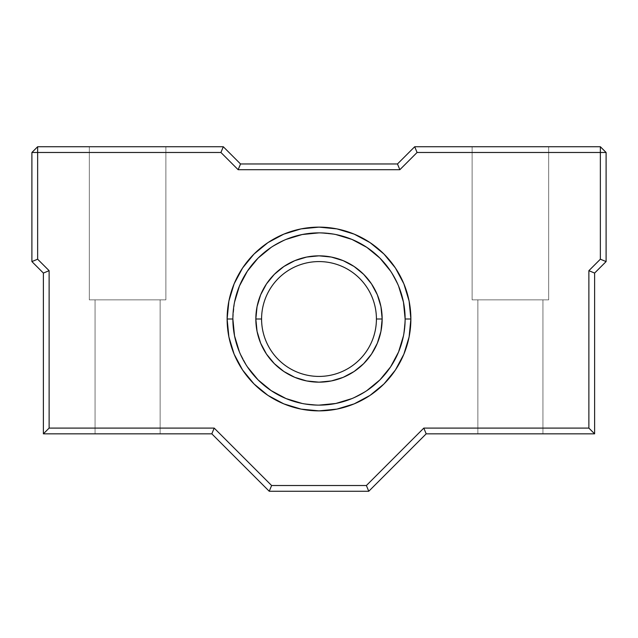 <?xml version="1.0" encoding="UTF-8"?>
<svg xmlns="http://www.w3.org/2000/svg" width="638" height="638" viewBox="0 0 638 638"><rect width="100%" height="100%" fill="white"/><g stroke="black" fill="none" stroke-linecap="round" stroke-linejoin="round"><path stroke-width="0.48" stroke-dasharray="3.19 2.39" d="M160.138 433.84L95.062 433.84L95.062 299.86L160.138 299.86L160.138 433.84L95.062 433.84L95.062 299.86L160.138 299.86L160.138 433.84L95.062 433.84L159.516 433.84L95.062 433.84L95.062 299.86L160.138 299.86L89.32 299.86L89.32 146.74L165.88 146.74L165.88 299.86L89.32 299.86L89.32 146.74L165.88 146.74L165.88 299.86L89.32 299.86L165.88 299.86L89.32 299.86L89.32 146.74L165.88 146.74L90.054 146.74L165.88 146.74L165.88 299.86L89.32 299.86L165.88 299.86L165.88 146.74L165.88 299.86L165.88 146.74L89.32 146.74L165.88 146.74L89.32 146.74L165.88 146.74L89.32 146.74L89.32 299.86L160.138 299.86L160.138 433.84L95.062 433.84L95.062 299.86L160.138 299.86L95.062 299.86L160.138 299.86L160.138 433.84L95.062 433.84L95.062 299.86L95.062 433.84L160.138 433.84L95.062 433.84L160.138 433.84L160.138 299.86L160.138 433.84M542.938 433.84L477.862 433.84L477.862 299.86L542.938 299.86L542.938 433.84L477.862 433.84L477.862 299.86L542.938 299.86L542.938 433.84L477.862 433.84L542.316 433.84L477.862 433.84L477.862 299.86L542.938 299.86L472.12 299.86L472.12 146.74L548.68 146.74L548.68 299.86L472.12 299.86L472.12 146.74L548.68 146.74L548.68 299.86L472.12 299.86L548.68 299.86L472.12 299.86L472.12 146.74L548.68 146.74L472.854 146.74L548.68 146.74L548.68 299.86L472.12 299.86L548.68 299.86L548.68 146.74L548.68 299.86L548.68 146.74L472.12 146.74L548.68 146.74L472.12 146.74L548.68 146.74L472.12 146.74L472.12 299.86L542.938 299.86L542.938 433.84L477.862 433.84L477.862 299.86L542.938 299.86L477.862 299.86L542.938 299.86L542.938 433.84L477.862 433.84L477.862 299.86L477.862 433.84L542.938 433.84L477.862 433.84L542.938 433.84L542.938 299.86L542.938 433.84M398.575 286.039L390.615 271.15L398.575 286.039L403.471 302.197L405.13 319L403.471 335.803L405.13 319A86.13 86.13 0 0 1 319 405.13A86.13 86.13 0 0 1 232.87 319L227.128 319A91.872 91.872 0 0 0 319 410.872A91.872 91.872 0 0 0 410.872 319L405.13 319A86.13 86.13 0 0 0 319 232.87A86.13 86.13 0 0 0 232.87 319A86.13 86.13 0 0 1 319 232.87A86.13 86.13 0 0 1 405.13 319A86.13 86.13 0 0 0 319 232.87A86.13 86.13 0 0 0 232.87 319A86.13 86.13 0 0 0 319 405.13A86.13 86.13 0 0 0 405.13 319A86.13 86.13 0 0 1 319 405.13A86.13 86.13 0 0 1 232.87 319L234.529 302.197L232.87 319L227.128 319.04M376.42 319A57.42 57.42 0 0 1 319 376.42A57.42 57.42 0 0 1 261.58 319L255.838 319A63.162 63.162 0 0 0 319 382.162A63.162 63.162 0 0 0 382.162 319L376.42 319A57.42 57.42 0 0 1 319 376.42A57.42 57.42 0 0 1 261.58 319L255.838 319A63.162 63.162 0 0 0 319 382.162A63.162 63.162 0 0 0 382.162 319L376.42 319A57.42 57.42 0 0 0 319 261.58A57.42 57.42 0 0 0 261.58 319L255.838 319A63.162 63.162 0 0 1 319 255.838A63.162 63.162 0 0 1 382.162 319L376.42 319A57.42 57.42 0 0 0 319 261.58A57.42 57.42 0 0 0 261.58 319A57.42 57.42 0 0 0 319 376.42A57.42 57.42 0 0 0 376.42 319A57.42 57.42 0 0 0 319 261.58A57.42 57.42 0 0 0 261.58 319M31.9 152.482L37.642 146.74L37.642 152.482L31.9 152.482L37.642 146.74L31.9 152.482L31.9 261.58L37.642 259.203L31.9 261.58L43.384 273.064L49.126 270.687L43.384 273.064L43.384 433.84L49.126 428.098L43.384 433.84L211.816 433.84L214.193 428.098L211.816 433.84L269.236 491.26L271.613 485.518L269.236 491.26L368.764 491.26L366.387 485.518L368.764 491.26L426.184 433.84L423.807 428.098L426.184 433.84L594.616 433.84L426.184 433.84L368.764 491.26L269.236 491.26L211.816 433.84L43.384 433.84L43.384 273.064L31.9 261.58L31.9 152.482L220.923 152.482L238.149 169.708L399.851 169.708L417.077 152.482L600.358 152.482L600.358 259.203L588.874 270.687L588.874 428.098L423.807 428.098L366.387 485.518L271.613 485.518L214.193 428.098L49.126 428.098L49.126 270.687L37.642 259.203L37.642 152.482L220.923 152.482L238.149 169.708L399.851 169.708L417.077 152.482L600.358 152.482L600.358 259.203L588.874 270.687L594.616 273.064L594.616 433.84L426.184 433.84L368.764 491.26L269.236 491.26L211.816 433.84L43.384 433.84L43.384 273.064L31.9 261.58L31.9 152.482L220.923 152.482L223.3 146.74L240.526 163.966L397.474 163.966L414.7 146.74L600.358 146.74L606.1 152.482L606.1 261.58L594.616 273.064L594.616 433.84L588.874 428.098L423.807 428.098L366.387 485.518L271.613 485.518L214.193 428.098L49.126 428.098L49.126 270.687L37.642 259.203L37.642 146.74L223.3 146.74L240.526 163.966L397.474 163.966L414.7 146.74L600.358 146.74L606.1 152.482L606.1 261.58L594.616 273.064L594.616 433.84L588.874 428.098L423.807 428.098L366.387 485.518L271.613 485.518L214.193 428.098L49.126 428.098L49.126 270.687L37.642 259.203L37.642 146.74L223.3 146.74L240.526 163.966L397.474 163.966L414.7 146.74L600.358 146.74L606.1 152.482L606.1 261.58L594.616 273.064L588.874 270.687L588.874 428.098L588.874 270.687L594.616 273.064M403.878 354.162L409.11 336.904M234.122 283.838L228.89 301.096M227.128 318.96L227.128 319A91.872 91.872 0 0 0 319 410.872A91.872 91.872 0 0 0 410.872 319L405.13 319A86.13 86.13 0 0 1 319 405.13A86.13 86.13 0 0 1 232.87 319L227.128 319A91.872 91.872 0 0 1 319 227.128A91.872 91.872 0 0 1 410.872 319L405.13 319A86.13 86.13 0 0 0 319 232.87A86.13 86.13 0 0 0 232.87 319A86.13 86.13 0 0 1 319 232.87A86.13 86.13 0 0 1 405.13 319A86.13 86.13 0 0 1 319 405.13A86.13 86.13 0 0 1 232.87 319A86.13 86.13 0 0 0 319 405.13A86.13 86.13 0 0 0 405.13 319A86.13 86.13 0 0 0 319 232.87A86.13 86.13 0 0 0 232.87 319L234.529 335.803L239.425 351.961L247.384 366.85L239.425 351.961M390.615 271.15L379.905 258.095L366.85 247.384L351.961 239.425L335.803 234.529L319 232.87L335.803 234.529M286.039 239.425L271.15 247.384L286.039 239.425L302.197 234.529L319 232.87M271.15 247.384L258.095 258.095L247.384 271.15L239.425 286.039L234.529 302.197M247.384 366.85L258.095 379.905L271.15 390.615L286.039 398.575L302.197 403.471L319 405.13L302.197 403.471M351.961 398.575L366.85 390.615L351.961 398.575L335.803 403.471L319 405.13M366.85 390.615L379.905 379.905L390.615 366.85L398.575 351.961L403.471 335.803M294.828 377.353L306.679 380.95M377.353 343.172L380.95 331.321M343.172 260.647L331.321 257.05M260.647 294.828L257.05 306.679M37.642 146.74L223.3 146.74L220.923 152.482L238.149 169.708L399.851 169.708L417.077 152.482L600.358 152.482L600.358 259.203L606.1 261.58L600.358 259.203L588.874 270.687M600.358 146.74L600.358 152.482L606.1 152.482L600.358 152.482L600.358 146.74L600.358 152.482L606.1 152.482M417.077 152.482L414.7 146.74M399.851 169.708L397.474 163.966M238.149 169.708L240.526 163.966M472.12 299.86L472.12 146.74L472.12 299.86L548.68 299.86L472.12 299.86M89.32 299.86L89.32 146.74L89.32 299.86L165.88 299.86L89.32 299.86M410.872 319A91.872 91.872 0 0 0 319 227.128A91.872 91.872 0 0 0 227.128 319M405.13 319A86.13 86.13 0 0 0 319 232.87A86.13 86.13 0 0 0 232.87 319A86.13 86.13 0 0 0 319 405.13A86.13 86.13 0 0 0 405.13 319M382.162 319A63.162 63.162 0 0 0 319 255.838A63.162 63.162 0 0 0 255.838 319M594.616 433.84L588.874 428.098M426.184 433.84L423.807 428.098M600.358 259.203L606.1 261.58M368.764 491.26L366.387 485.518M269.236 491.26L271.613 485.518M211.816 433.84L214.193 428.098M43.384 433.84L49.126 428.098M43.384 273.064L49.126 270.687M31.9 261.58L37.642 259.203M220.923 152.482L223.3 146.74M160.138 299.86L95.062 299.86L160.138 299.86M542.938 299.86L477.862 299.86L542.938 299.86"/><path stroke-width="0.96" d="M228.89 301.08L227.128 319L228.89 336.92L234.122 354.162L242.607 370.04L254.036 383.964L267.96 395.393L283.838 403.878L301.08 409.11L319 410.872L336.92 409.11L354.162 403.878L370.04 395.393L383.964 383.964L395.393 370.04L403.878 354.162L409.11 336.92L410.872 319L409.11 301.08L403.878 283.838L395.393 267.96L383.964 254.036L370.04 242.607L354.162 234.122L336.92 228.89L319 227.128L301.08 228.89L283.838 234.122L267.96 242.607L254.036 254.036L242.607 267.96L234.122 283.838L228.89 301.08L227.128 319L232.87 319A86.13 86.13 0 0 0 319 405.13A86.13 86.13 0 0 0 405.13 319L410.872 319A91.872 91.872 0 0 1 319 410.872A91.872 91.872 0 0 1 227.128 319L232.87 319A86.13 86.13 0 0 0 319 405.13A86.13 86.13 0 0 0 405.13 319L403.471 302.197L398.575 286.039M257.05 306.679L255.838 319L261.58 319A57.42 57.42 0 0 0 319 376.42A57.42 57.42 0 0 0 376.42 319L382.162 319A63.162 63.162 0 0 1 319 382.162A63.162 63.162 0 0 1 255.838 319L261.58 319A57.42 57.42 0 0 0 319 376.42A57.42 57.42 0 0 0 376.42 319L382.162 319L380.95 331.321L377.353 343.172L371.515 354.09L363.66 363.66L354.09 371.515L343.172 377.353L331.321 380.95L319 382.162L306.679 380.95L294.828 377.353L283.91 371.515L274.34 363.66L266.485 354.09L260.647 343.172L257.05 331.321L255.838 319L257.05 306.679L260.647 294.828L266.485 283.91L274.34 274.34L283.91 266.485L294.828 260.647L306.679 257.05L319 255.838L331.321 257.05L343.172 260.647L354.09 266.485L363.66 274.34L371.515 283.91L377.353 294.828L380.95 306.679L382.162 319L380.95 306.679L377.353 294.828L371.515 283.91L363.66 274.34L354.09 266.485L343.172 260.647M380.95 331.321L382.162 319A63.162 63.162 0 0 0 319 255.838A63.162 63.162 0 0 0 255.838 319L261.58 319A57.42 57.42 0 0 1 319 261.58A57.42 57.42 0 0 1 376.42 319L382.162 319A63.162 63.162 0 0 1 319 382.162A63.162 63.162 0 0 1 255.838 319L257.05 331.321L260.647 343.172L266.485 354.09L274.34 363.66L283.91 371.515L294.828 377.353M594.616 433.84L426.184 433.84L423.807 428.098L426.184 433.84L368.764 491.26L366.387 485.518L368.764 491.26L269.236 491.26L271.613 485.518L269.236 491.26L211.816 433.84L214.193 428.098L211.816 433.84L43.384 433.84L49.126 428.098L43.384 433.84L43.384 273.064L49.126 270.687L43.384 273.064L31.9 261.58L37.642 259.203L31.9 261.58L31.9 152.482L220.923 152.482L238.149 169.708L399.851 169.708L417.077 152.482L600.358 152.482L600.358 259.203L588.874 270.687L588.874 428.098L423.807 428.098L366.387 485.518L271.613 485.518L214.193 428.098L49.126 428.098L49.126 270.687L37.642 259.203L37.642 152.482L220.923 152.482L238.149 169.708L399.851 169.708L417.077 152.482L600.358 152.482L600.358 259.203L588.874 270.687L588.874 428.098L423.807 428.098L366.387 485.518L271.613 485.518L214.193 428.098L49.126 428.098L49.126 270.687L37.642 259.203L37.642 152.482L220.923 152.482L238.149 169.708L399.851 169.708L417.077 152.482L606.1 152.482L600.358 146.74L414.7 146.74L397.474 163.966L240.526 163.966L223.3 146.74L37.642 146.74L31.9 152.482L31.9 261.58L43.384 273.064L43.384 433.84L211.816 433.84L269.236 491.26L368.764 491.26L426.184 433.84L594.616 433.84L594.616 273.064L606.1 261.58L606.1 152.482L600.358 146.74L600.358 152.482L606.1 152.482L600.358 146.74L414.7 146.74L397.474 163.966L240.526 163.966L223.3 146.74L37.642 146.74L31.9 152.482L31.9 261.58L43.384 273.064L43.384 433.84L211.816 433.84L269.236 491.26L368.764 491.26L426.184 433.84L594.616 433.84L594.616 273.064L606.1 261.58L606.1 152.482L606.1 261.58L600.358 259.203L606.1 261.58L594.616 273.064L588.874 270.687L594.616 273.064L594.616 433.84L588.874 428.098L423.807 428.098L366.387 485.518L271.613 485.518L214.193 428.098L49.126 428.098L49.126 270.687L37.642 259.203L37.642 146.74L31.9 152.482L37.642 152.482L37.642 146.74L223.3 146.74L220.923 152.482L223.3 146.74L240.526 163.966L238.149 169.708L240.526 163.966L397.474 163.966L399.851 169.708L397.474 163.966L414.7 146.74L417.077 152.482L414.7 146.74L600.358 146.74L600.358 259.203L588.874 270.687L588.874 428.098L594.616 433.84L588.874 428.098M409.11 336.92L410.872 319A91.872 91.872 0 0 0 319 227.128A91.872 91.872 0 0 0 227.128 319L228.89 336.92L234.122 354.162L242.607 370.04L254.036 383.964L267.96 395.393L283.838 403.878L301.08 409.11L319 410.872L336.92 409.11L354.162 403.878L370.04 395.393L383.964 383.964L395.393 370.04L403.878 354.162M239.425 351.961L234.529 335.803L232.87 319A86.13 86.13 0 0 1 319 232.87A86.13 86.13 0 0 1 405.13 319L410.872 319A91.872 91.872 0 0 1 319 410.872A91.872 91.872 0 0 1 227.128 319L232.87 319A86.13 86.13 0 0 1 319 232.87A86.13 86.13 0 0 1 405.13 319L410.872 319L409.11 301.08L403.878 283.838L395.393 267.96L383.964 254.036L370.04 242.607L354.162 234.122L336.92 228.89L319 227.128L301.08 228.89L283.838 234.122L267.96 242.607L254.036 254.036L242.607 267.96L234.122 283.838M390.615 271.15L379.905 258.095L366.85 247.384L351.961 239.425L335.803 234.529M319 232.87L302.197 234.529L286.039 239.425M271.15 247.384L258.095 258.095L247.384 271.15L239.425 286.039L234.529 302.197M247.384 366.85L258.095 379.905L271.15 390.615L286.039 398.575L302.197 403.471M319 405.13L335.803 403.471L351.961 398.575M366.85 390.615L379.905 379.905L390.615 366.85L398.575 351.961L403.471 335.803M306.679 380.95L319 382.162L331.321 380.95L343.172 377.353L354.09 371.515L363.66 363.66L371.515 354.09L377.353 343.172M331.321 257.05L319 255.838L306.679 257.05L294.828 260.647L283.91 266.485L274.34 274.34L266.485 283.91L260.647 294.828M261.58 319A57.42 57.42 0 0 1 319 261.58A57.42 57.42 0 0 1 376.42 319A57.42 57.42 0 0 1 319 376.42A57.42 57.42 0 0 1 261.58 319A57.42 57.42 0 0 1 319 261.58A57.42 57.42 0 0 1 376.42 319M232.87 319A86.13 86.13 0 0 0 319 405.13A86.13 86.13 0 0 0 405.13 319A86.13 86.13 0 0 0 319 232.87A86.13 86.13 0 0 0 232.87 319M410.872 319A91.872 91.872 0 0 0 319 227.128A91.872 91.872 0 0 0 227.128 319M255.838 319A63.162 63.162 0 0 1 319 255.838A63.162 63.162 0 0 1 382.162 319M588.874 270.687L594.616 273.064M600.358 259.203L606.1 261.58M426.184 433.84L423.807 428.098M600.358 146.74L600.358 152.482L606.1 152.482M368.764 491.26L366.387 485.518M269.236 491.26L271.613 485.518M417.077 152.482L414.7 146.74M211.816 433.84L214.193 428.098M399.851 169.708L397.474 163.966M43.384 433.84L49.126 428.098M238.149 169.708L240.526 163.966M43.384 273.064L49.126 270.687M220.923 152.482L223.3 146.74M31.9 261.58L37.642 259.203M31.9 152.482L37.642 152.482L37.642 146.74"/></g></svg>
